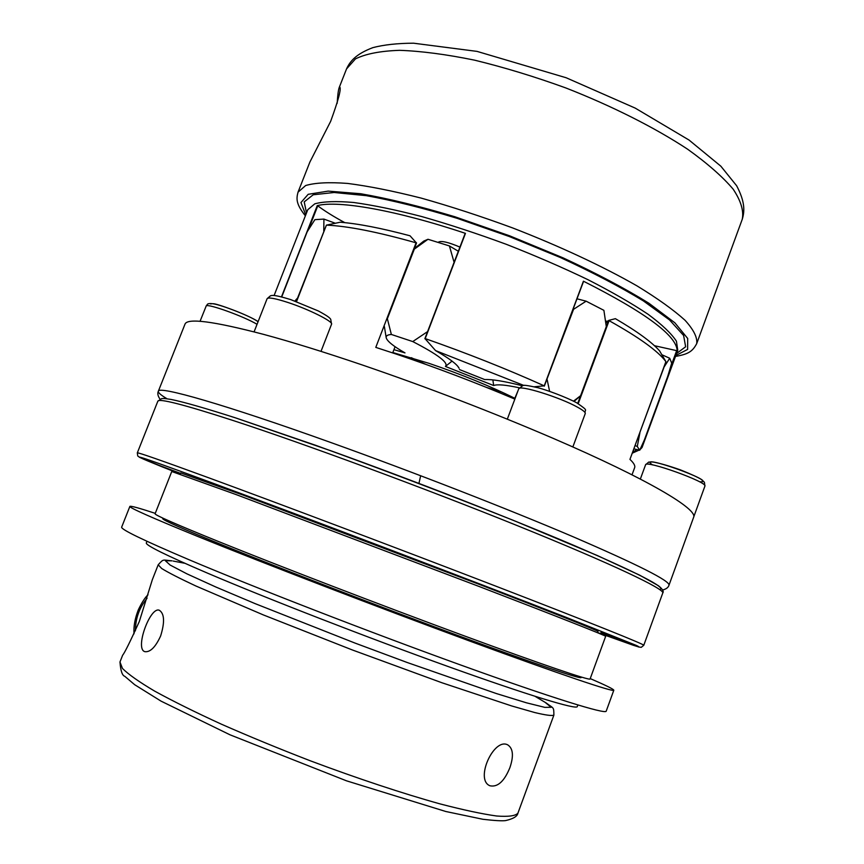 <?xml version="1.0" encoding="UTF-8"?>
<svg xmlns="http://www.w3.org/2000/svg" width="864" height="864" viewBox="0 0 864 864"><rect width="100%" height="100%" fill="white"/><g stroke="black" fill="none" stroke-linecap="round" stroke-linejoin="round"><path stroke-width="1.3" d="M454.27 261.878L427.356 332.208M453.902 261.662L449.41 245.938L458.33 251.24M414.418 248.486L423.781 241.088L427.982 239.274L449.41 245.938M427.982 239.274L414.104 249.307M416.48 242.784L416.081 242.816C377.449 231.908 347.566 226.012 326.43 225.137L340.178 222.232C358.074 223.625 381.359 228.15 410.022 235.786L416.513 243.043L387.234 319.021L414.277 249.242M387.418 318.978L391.36 334.465L412.754 341.572L426.978 332.014M577.033 298.804L586.127 301.18L603.893 310.338L606.301 326.603L577.735 403.38M661.932 354.769L669.719 358.247L671.717 363.139L667.699 376.423L644.339 440.035L639.727 450.241L637.286 446.483L635.062 445.522M281.729 296.935L307.163 231.822L314.896 219.65L323.924 219.089L335.232 223.214M669.719 358.247L663.725 367.567M424.991 338.612L435.586 350.611C449.356 358.463 457.196 364.36 459.097 368.28L457.844 366.39M523.919 385.463L435.586 350.611M424.872 338.72L425.207 338.602C467.219 353.311 506.898 369.058 544.234 385.841L534.276 386.802M459.475 369.565L484.758 379.577C491.875 379.166 504.382 381.218 522.277 385.754M544.342 386.132L583.427 281.189C645.516 312.552 676.76 335.74 677.171 350.752L654.437 345.708M344.833 222.653C333.99 216.81 324.961 211.205 317.768 205.837L317.239 205.643C338.159 200.146 396.187 210.179 465.458 233.366L425.045 338.591M236.131 418.09L331.776 451.094C414.277 480.805 510.754 518.465 574.592 545.702C638.496 573.318 666.889 587.952 659.772 589.604M630.72 643.756L600.955 632.502L630.72 643.756M180.241 474.196L180.738 472.921L243.508 495.234L476.69 583.384C553.759 613.03 598.806 630.958 598.018 631.433L597.542 632.707M337.154 103.388C337.662 95.159 338.353 89.878 339.206 87.545L339.714 86.951C341.485 88.474 338.461 99.932 330.664 121.338L309.884 162.054L298.026 192.175L305.651 185.533C315.058 182.736 329.044 182.034 347.62 183.427C368.68 186.116 393.206 191.009 421.189 198.104C450.608 206.388 481.064 216.324 512.557 227.902C559.483 246.089 603.007 266.436 636.93 285.844C657.59 298.447 673.628 309.938 685.055 320.285C693.652 329.756 697.54 337.532 696.708 343.613L742.262 219.24C743.936 210.881 740.923 200.88 733.212 189.238C722.671 176.796 707.486 163.458 687.636 149.224C654.858 127.634 612.22 106.088 565.736 87.912C534.449 76.572 504.025 67.316 474.455 60.134C446.213 54.367 421.265 51.095 399.632 50.328C380.408 50.976 365.688 53.827 355.46 58.892L346.54 68.915C350.276 60.718 356.573 53.827 372.881 47.628C384.037 44.734 397.591 43.254 413.564 43.2L477.025 51.386L566.136 77.749L635.191 108.097L689.029 140.044L720.846 166.19L736.657 185.771C744.8 201.344 744.908 210.643 742.262 219.24M509.868 767.718C504.284 781.358 497.653 787.385 489.985 785.786C474.584 779.836 493.798 737.348 507.762 744.887C513.14 748.429 513.842 756.043 509.868 767.718M155.261 513.356C139.126 508.043 130.658 505.721 129.881 506.39C129.114 507.686 151.805 517.73 197.942 536.533C264.222 563.468 378.95 607.63 469.8 641.088C560.866 674.633 613.861 692.399 613.818 690.228C613.688 689.202 605.815 685.325 590.22 678.586M129.881 506.39L121.673 527.105C120.56 529.265 142.96 540.119 188.892 559.667C254.88 587.596 369.662 632.146 460.847 665.064C552.258 698.08 605.804 714.55 606.204 711.169L613.818 690.228M158.188 564.808L152.334 579.69L139.309 621.518C130.194 641.628 124.621 652.882 122.612 655.279L119.977 661.986L122.461 668.455C128.434 674.406 139.201 681.988 154.764 691.178C173.005 701.179 195.188 712.174 221.314 724.151C249.221 736.43 278.834 748.624 310.154 760.741C357.307 778.442 402.851 793.53 440.165 803.93C463.298 809.946 482.112 813.974 496.627 816.005C508.41 816.89 515.506 815.929 517.925 813.154L553.878 715.111C552.139 716.04 545.746 715.187 534.697 712.53L511.661 705.942L441.86 682.733L352.253 649.922L263.444 614.963L195.836 585.976C179.744 578.448 168.372 572.638 161.719 568.523L158.188 564.808C163.912 558.49 162.346 560.077 172.001 560.833L165.402 560.747L170.111 565.034L186.894 573.836L215.654 586.926L255.096 603.623L354.866 643.021L407.279 662.537L496.217 693.5L526.403 702.799L544.806 707.368L551.167 707.281L545.087 702.313M160.65 635.926C155.542 647.082 150.304 652.331 144.925 651.672C134.482 649.242 150.228 606.118 159.354 610.276C164.452 613.634 164.884 622.188 160.65 635.926M167.033 398.779C160.844 395.075 157.95 392.569 158.339 391.241L184.972 324.205C187.164 317.822 213.332 321.203 263.488 334.346C291.384 341.863 324.324 352.08 362.308 364.975C428.36 387.601 492.253 412.182 553.986 438.707C647.568 479.056 698.22 509.306 693.587 517.417L668.984 585.22C668.315 587.509 666.176 589.108 662.591 589.993M608.818 320.371L615.384 318.676C636.908 331.247 651.629 341.96 659.556 350.827L665.896 361.627C657.968 351 639.025 337.349 609.088 320.674L605.815 323.082M605.556 321.3L608.288 321.019M639.77 432.724L663.876 367.632M639.911 432.788L637.286 446.483M146.966 541.296L146.329 542.916C145.368 545.152 165.856 555.271 207.814 573.275C267.008 598.536 367.945 637.762 448.254 666.576C528.757 695.477 576.731 709.916 577.271 706.612L577.865 704.981M294.872 301.028L298.145 297.356M324.032 231.152L297.886 297.259M323.773 231.055L323.924 219.089M162.918 518.141L162.734 518.627C162.216 519.826 182.596 528.822 223.884 545.605C281.88 569.106 379.728 606.744 457.272 635.299C534.989 663.919 581.083 679.417 581.137 677.56L581.31 677.074M393.93 349.661L405 352.901C393.304 346.183 387.04 341.107 386.186 337.694L384.372 326.484M665.896 361.627L629.953 459.378C633.798 462.996 635.364 465.761 634.64 467.662L632.016 474.811M236.358 494.662L479.25 586.537C559.667 617.414 606.474 635.947 605.664 636.325L590.08 678.985C590.08 680.832 542.279 664.664 461.225 634.759C380.376 604.93 278.284 565.682 218.128 541.372C175.554 524.124 154.548 514.912 155.099 513.756L171.763 471.506L236.358 494.662M586.127 301.18L572.951 309.712M546.761 379.652L573.372 309.82M547.182 379.782L549.601 391.295M573.523 401.134L580.597 395.712M641.596 446.234L642.233 445.878L642.049 447.498L639.997 449.669M632.254 453.168L636.617 449.518M395.075 346.702L392.688 352.901M416.081 242.816L375.786 347.382L395.809 353.948C435.996 367.502 475.675 382.558 514.858 399.114M633.841 448.848L639.727 450.241M519.286 387.796C505.732 384.88 497.189 384.124 493.657 385.528L492.869 379.89M452.045 361.098L445.424 366.444L493.657 385.528M446.666 365.44L445.435 366.433C448.891 362.891 437.994 354.596 412.754 341.572M391.36 334.465C387.601 334.757 385.884 335.826 386.186 337.694M514.534 398.974L518.011 390.722M392.828 352.534L429.106 363.377C461.322 374.35 489.877 385.981 514.793 398.272M438.242 242.395L438.318 242.201C441.072 240.494 448.265 242.125 459.918 247.093M583.578 281.318L544.244 385.852M180.468 473.602L159.289 465.415L180.554 473.396M634.1 451.062L633.118 450.803M490.126 588.071L466.29 579.215L490.126 588.071M218.03 485.233L246.078 496.044L218.03 485.233M574.042 401.393L580.554 395.798M274.104 295.51L307.778 209.714L314.788 203.828C323.492 201.442 336.452 200.988 353.668 202.489C373.183 205.178 395.896 209.866 421.794 216.572C449.01 224.338 477.187 233.593 506.315 244.318C535.226 255.647 562.442 267.43 587.952 279.688C611.766 291.87 631.865 303.437 648.248 314.388C662.116 324.702 671.512 333.644 676.426 341.204L677.765 350.255L642.049 447.498M306.515 212.944L304.214 201.874L313.222 194.778L334.044 192.499L366.217 195.642C392.872 200.48 423.176 208.03 457.11 218.311L509.285 236.52L560.39 257.537C592.585 272.387 620.255 286.848 643.41 300.931L669.546 319.95L683.608 335.47L685.638 346.766L676.566 353.506M147.053 598.298C139.352 607.597 135.464 618.43 135.4 630.796M465.458 233.366L425.207 338.602M232.513 420.314C303.232 443.351 423.997 487.922 518.033 525.928C612.306 564.019 665.042 589.194 662.764 593.017C664.006 591.397 662.494 588.924 658.228 585.598L639.706 575.186L597.37 555.552L513.497 520.409C445.068 493.268 379.22 468.277 315.965 445.414L235.948 418.014C205.394 408.208 183.784 402.008 171.115 399.449C161.438 397.969 164.354 398.617 161.708 398.585L157.831 401.209C158.717 398.142 183.611 404.514 232.513 420.314M209.822 478.202C279.774 503.852 400.669 549.461 495.612 586.073C590.792 622.782 644.944 644.587 643.788 645.278L641.261 647.33L638.701 646.996L597.596 632.567L633.442 645.322C639.274 647.212 640.246 647.244 636.358 645.43L564.991 616.896C473.234 581.062 300.78 515.581 210.913 482.436C120.496 449.042 122.796 451.354 180.295 474.055L139.687 457.402L137.743 455.976L137.311 452.887C137.3 452.066 161.471 460.501 209.822 478.202M173.254 561.071L184.799 563.274M502.114 392.191L486.81 387.536M425.822 364.37L411.286 357.685M159.959 399.06C157.853 396.025 157.313 393.412 158.339 391.241C158.231 385.528 224.392 404.287 332.208 443.016C413.078 472.014 507.395 508.766 572.519 536.512C638.021 564.764 670.172 580.997 668.984 585.22M577.789 407.333C583.103 410.281 585.587 412.355 585.263 413.532C583.88 408.694 590.177 412.052 576.763 402.829C565.736 396.954 546.394 389.88 537.97 387.72C527.904 385.463 522.828 384.761 522.752 385.636L518.692 388.897C518.519 384.394 560.207 397.31 577.789 407.333M288.133 302.54C308.999 309.355 333.58 321.721 331.549 324.216L330.707 319.237C329.616 317.984 329.335 316.904 318.395 310.986L290.801 299.624C271.469 293.663 271.739 295.801 270.518 295.747L267.116 298.685C268.391 297.13 275.389 298.415 288.133 302.54M326.43 225.137L296.514 301.622M608.558 320.533L606.301 326.581M200.048 321.311L206.215 305.942C207.673 303.329 244.123 316.483 257.04 324.302M210.87 304.009C212.371 301.385 250.193 315.598 258.055 321.743M257.148 324.043L256.381 323.924M609.088 320.674L578.21 403.661M317.239 205.643L281.47 296.86M583.427 281.189L544.234 385.841M677.171 350.752L642.233 445.878M676.696 350.546L670.367 367.772M652.504 464.908C634.284 452.25 719.831 482.62 700.045 481.82M317.768 205.837L308.308 229.975M305.748 214.898L300.953 202.554L308.189 194.303L328.158 191.117L360.569 193.72C387.925 198.428 419.353 206.107 454.853 216.745L509.566 235.786L563.112 257.872C596.722 273.478 625.32 288.608 648.907 303.242L674.87 322.812L687.69 338.461L687.614 349.434L675.842 355.482M387.234 319.021L416.513 243.043M640.343 479.066L645.57 464.8C645.397 459.745 708.124 482.242 704.905 486.119L693.684 517.082M148.025 594.81C145.184 597.294 141.977 602.24 138.391 609.671C134.957 618.365 133.499 626.411 134.006 633.841M465.188 233.334L424.883 338.666M534.989 696.298L546.188 702.972C553.91 708.815 553.781 706.59 553.878 715.111M572.843 446.969L585.263 413.532M507.319 419.17L518.692 388.897M326.398 225.115L296.471 301.612M258.098 321.624C249.124 315.284 216.346 303.264 213.192 303.75C209.574 303.361 207.619 303.599 207.338 304.463L206.064 306.126M665.906 361.638L629.964 459.378M632.232 453.2L639.101 450.101M119.977 661.986C120.614 670.799 122.224 675.572 124.794 676.318L134.687 684.72L161.05 701.136L229.986 734.8L346.453 780.808L445.802 811.501L482.89 819.277C494.413 820.616 501.952 821.059 505.505 820.606C513.194 818.878 517.331 816.394 517.925 813.154M339.206 87.545L346.54 68.915M420.66 475.718L418.943 483.397M321.008 351.367L331.549 324.216M254.081 331.862L267.116 298.685M675.497 356.411C688.37 354.208 692.561 351.443 696.708 343.613M298.026 192.175C296.33 198.623 295.726 203.774 305.381 215.816M645.57 464.8L648.691 462.1L652.763 461.981C659.146 463.039 668.39 465.674 680.508 469.908C691.06 474.142 697.993 477.328 701.309 479.444L704.408 482.285L704.905 486.119M643.788 645.278L662.764 593.017M137.311 452.887L157.831 401.209"/></g></svg>
